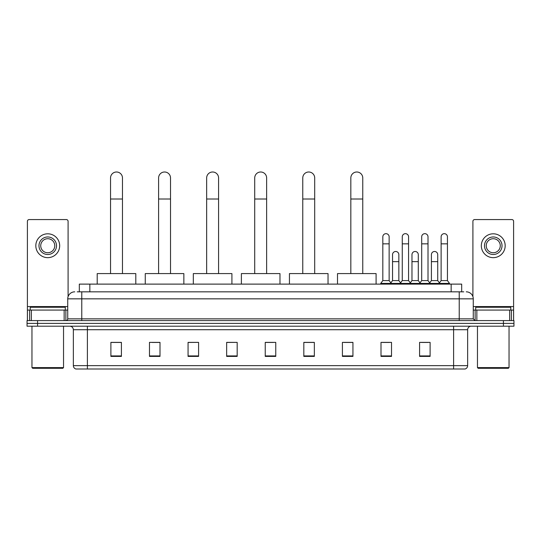 <?xml version="1.0" encoding="UTF-8"?>
<svg xmlns="http://www.w3.org/2000/svg" width="541" height="541" viewBox="0 0 541 541"><rect width="100%" height="100%" fill="white"/><g stroke="black" fill="none" stroke-linecap="round" stroke-linejoin="round"><path stroke-width="0.81" d="M79.324 291.829L79.324 284.113L461.676 284.113L461.676 291.829M77.377 291.829L463.786 291.829M77.214 291.829L81.772 291.829L81.772 298.842L67.74 298.842L67.74 318.838A1.751 1.751 0 0 1 65.988 320.59M74.759 291.829A7.013 7.013 0 0 0 67.74 298.842M466.241 291.829A7.013 7.013 0 0 1 473.26 298.842L473.26 318.838L475.012 320.59M37.572 320.59L27.05 320.59L27.05 323.396L37.572 323.396L27.05 323.396L27.05 326.203L37.572 326.203L37.572 323.396L503.428 323.396L37.572 323.396L37.572 320.59L503.428 320.59L503.428 323.396L513.95 323.396L503.428 323.396L503.428 326.203L37.572 326.203M503.428 326.203L513.95 326.203L513.95 320.59L503.428 320.59M467.647 365.635C467.546 367.319 466.707 368.441 465.118 369.003L453.615 369.003L453.615 365.635L467.647 365.635L467.647 329.712A3.51 3.51 0 0 1 471.15 326.203M453.615 369.003L75.882 369.003A3.51 3.51 0 0 1 73.353 365.635L73.353 329.712C73.15 327.582 71.98 326.412 69.85 326.203M430.109 356.411L430.109 342.379L419.586 342.379L419.586 356.411L430.109 356.411M391.522 356.411L391.522 342.379L380.999 342.379L380.999 356.411L391.522 356.411M352.935 356.411L352.935 342.379L342.412 342.379L342.412 356.411L352.935 356.411M314.348 356.411L314.348 342.379L303.826 342.379L303.826 356.411L314.348 356.411M121.414 356.411L121.414 342.379L110.891 342.379L110.891 356.411L121.414 356.411M160.001 356.411L160.001 342.379L149.478 342.379L149.478 356.411L160.001 356.411M198.588 356.411L198.588 342.379L188.065 342.379L188.065 356.411L198.588 356.411M237.174 356.411L237.174 342.379L226.652 342.379L226.652 356.411L237.174 356.411M275.761 356.411L275.761 342.379L265.239 342.379L265.239 356.411L275.761 356.411M344.164 342.446L352.935 342.446M382.473 342.446L389.486 342.446M421.338 342.446L428.357 342.446M237.174 342.379L226.652 342.446L237.174 342.379M198.588 342.379L188.065 342.446L198.588 342.379M151.933 342.446L160.001 342.446M265.239 342.446L273.306 342.446M121.414 342.446L110.891 342.446M314.348 342.446L303.826 342.446M64.149 320.59L64.149 310.067L31.344 310.067L31.344 320.59M68.092 296.651L68.092 221.316A1.751 1.751 0 0 0 66.34 219.565L29.153 219.565A1.751 1.751 0 0 0 27.402 221.316L27.402 310.067L31.344 310.067M64.149 310.067L67.74 310.067M27.402 320.59L27.402 310.067M47.75 236.965A8.771 8.771 0 0 0 38.979 245.736A8.771 8.771 0 0 0 47.75 254.507A8.771 8.771 0 0 0 56.514 245.736A8.771 8.771 0 0 0 47.75 236.965M47.75 238.716A7.013 7.013 0 0 0 40.731 245.736A7.013 7.013 0 0 0 47.75 252.748A7.013 7.013 0 0 0 54.763 245.736A7.013 7.013 0 0 0 47.75 238.716M47.75 257.658A11.929 11.929 0 0 0 59.672 245.736A11.929 11.929 0 0 0 47.75 233.807A11.929 11.929 0 0 0 35.821 245.736A11.929 11.929 0 0 0 47.75 257.658M62.83 368.299L32.663 368.299L31.96 367.603L63.534 367.603L62.83 368.299M31.96 326.203L31.96 367.603M63.534 326.203L63.534 367.603M65.285 310.067L65.285 307.261L30.208 307.261L30.208 310.067M110.54 273.584L110.54 177.962A5.965 5.965 0 0 1 116.504 171.997A5.965 5.965 0 0 1 122.469 177.962A5.965 5.965 0 0 0 116.504 171.997M122.469 273.584L122.469 177.962M135.798 284.113L135.798 273.584L97.211 273.584L97.211 284.113M158.594 273.584L158.594 177.962A5.965 5.965 0 0 1 164.559 171.997A5.965 5.965 0 0 1 170.523 177.962A5.965 5.965 0 0 0 164.559 171.997M170.523 273.584L170.523 177.962M183.852 284.113L183.852 273.584L145.265 273.584L145.265 284.113M206.655 273.584L206.655 177.962A5.965 5.965 0 0 1 212.62 171.997A5.965 5.965 0 0 1 218.584 177.962A5.965 5.965 0 0 0 212.62 171.997M218.584 273.584L218.584 177.962M231.913 284.113L231.913 273.584L193.326 273.584L193.326 284.113M254.716 273.584L254.716 177.962A5.965 5.965 0 0 1 260.681 171.997A5.965 5.965 0 0 1 266.639 177.962A5.965 5.965 0 0 0 260.681 171.997M266.639 273.584L266.639 177.962M279.974 284.113L279.974 273.584L241.387 273.584L241.387 284.113M302.771 273.584L302.771 177.962A5.965 5.965 0 0 1 308.735 171.997A5.965 5.965 0 0 1 314.7 177.962A5.965 5.965 0 0 0 308.735 171.997M314.7 273.584L314.7 177.962M328.029 284.113L328.029 273.584L289.442 273.584L289.442 284.113M350.832 273.584L350.832 177.962A5.965 5.965 0 0 1 356.796 171.997A5.965 5.965 0 0 1 362.761 177.962A5.965 5.965 0 0 0 356.796 171.997M362.761 273.584L362.761 177.962M376.09 284.113L376.09 273.584L337.503 273.584L337.503 284.113M382.825 243.842L389.141 243.842L389.141 280.603L382.825 280.603L382.825 236.823A3.158 3.158 0 0 1 386.179 233.671A3.158 3.158 0 0 1 389.141 236.823A3.158 3.158 0 0 0 386.179 233.671M382.825 280.603L380.722 283.41L380.722 284.113M389.141 280.603L391.244 283.41L380.722 283.41M402.261 280.603L402.261 243.842L408.57 243.842L408.57 280.603L402.261 280.603L400.151 283.41L391.244 283.41L391.244 284.113M402.261 243.842L402.261 236.823A3.158 3.158 0 0 1 405.615 233.671A3.158 3.158 0 0 1 408.57 236.823A3.158 3.158 0 0 0 405.615 233.671M408.57 280.603L410.68 283.41L400.151 283.41L400.151 284.113M421.689 280.603L421.689 243.842L428.005 243.842L428.005 280.603L421.689 280.603L419.586 283.41L410.68 283.41L410.68 284.113M421.689 243.842L421.689 236.823A3.158 3.158 0 0 1 425.05 233.671A3.158 3.158 0 0 1 428.005 236.823A3.158 3.158 0 0 0 425.05 233.671M428.005 280.603L430.109 283.41L419.586 283.41L419.586 284.113M441.125 280.603L441.125 243.842L447.441 243.842L447.441 280.603L441.125 280.603L439.022 283.41L430.109 283.41L430.109 284.113M441.125 243.842L441.125 236.823A3.158 3.158 0 0 1 444.479 233.671A3.158 3.158 0 0 1 447.441 236.823A3.158 3.158 0 0 0 444.479 233.671M447.441 280.603L449.544 283.41L439.022 283.41L439.022 284.113M449.544 283.41L449.544 284.113M392.543 254.642A3.158 3.158 0 0 1 395.897 251.491A3.158 3.158 0 0 1 398.852 254.642L398.852 261.661L392.543 261.661L392.543 254.642M398.852 261.661L398.852 280.603L392.543 280.603L392.543 261.661M392.543 280.603L390.839 282.869M398.852 280.603L400.556 282.869M411.972 254.642A3.158 3.158 0 0 1 415.332 251.491A3.158 3.158 0 0 1 418.288 254.642L418.288 261.661L411.972 261.661L411.972 254.642M418.288 261.661L418.288 280.603L411.972 280.603L411.972 261.661M411.972 280.603L410.274 282.869M418.288 280.603L419.992 282.869M431.407 254.642A3.158 3.158 0 0 1 434.761 251.491A3.158 3.158 0 0 1 437.723 254.642L437.723 261.661L431.407 261.661L431.407 254.642M437.723 261.661L437.723 280.603L431.407 280.603L431.407 261.661M431.407 280.603L429.71 282.869M437.723 280.603L439.427 282.869M509.656 320.59L509.656 310.067L476.851 310.067L476.851 320.59M509.656 310.067L513.598 310.067L513.598 221.316A1.751 1.751 0 0 0 511.847 219.565L474.66 219.565A1.751 1.751 0 0 0 472.908 221.316L472.908 296.651M473.26 310.067L476.851 310.067M513.598 310.067L513.598 320.59M493.25 236.965A8.771 8.771 0 0 0 484.486 245.736A8.771 8.771 0 0 0 493.25 254.507A8.771 8.771 0 0 0 502.021 245.736A8.771 8.771 0 0 0 493.25 236.965M493.25 238.716A7.013 7.013 0 0 0 486.237 245.736A7.013 7.013 0 0 0 493.25 252.748A7.013 7.013 0 0 0 500.269 245.736A7.013 7.013 0 0 0 493.25 238.716M493.25 257.658A11.929 11.929 0 0 0 505.179 245.736A11.929 11.929 0 0 0 493.25 233.807A11.929 11.929 0 0 0 481.328 245.736A11.929 11.929 0 0 0 493.25 257.658M508.337 368.299L478.17 368.299L477.466 367.603L509.04 367.603L508.337 368.299M477.466 326.203L477.466 367.603M509.04 326.203L509.04 367.603M510.792 310.067L510.792 307.261L475.715 307.261L475.715 310.067M89.847 291.829L89.847 284.113M451.153 291.829L451.153 284.113M81.772 320.59L81.772 318.838L473.26 318.838M67.74 318.838L81.772 318.838L81.772 298.842L459.228 298.842L459.228 320.59M473.26 298.842L459.228 298.842L459.228 291.829M453.615 326.203L453.615 329.712L73.353 329.712M467.647 329.712L453.615 329.712L453.615 365.635L87.385 365.635L87.385 369.003M73.353 365.635L87.385 365.635L87.385 326.203M275.761 355.924L265.239 355.924M237.174 355.924L226.652 355.924M198.588 355.924L188.065 355.924M160.001 355.924L149.478 355.924M121.414 355.924L110.891 355.924M314.348 355.924L303.826 355.924M352.935 355.924L342.412 355.924M391.522 355.924L380.999 355.924M430.109 355.924L419.586 355.924M67.74 306.564L27.402 306.564M65.874 310.067L65.874 320.59M27.429 310.067L27.429 320.59M29.62 320.59L29.62 310.067M110.54 199.007L122.469 199.007M158.594 199.007L170.523 199.007M206.655 199.007L218.584 199.007M254.716 199.007L266.639 199.007M302.771 199.007L314.7 199.007M350.832 199.007L362.761 199.007M513.598 306.564L473.26 306.564M513.571 320.59L513.571 310.067M511.38 310.067L511.38 320.59M475.126 320.59L475.126 310.067M389.141 243.842L389.141 236.823M408.57 243.842L408.57 236.823M428.005 243.842L428.005 236.823M447.441 243.842L447.441 236.823"/></g></svg>
